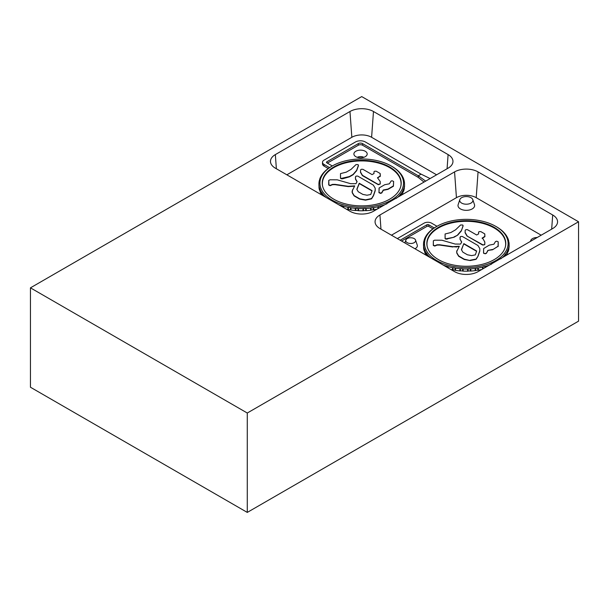 <?xml version="1.0" encoding="UTF-8"?>
<svg xmlns="http://www.w3.org/2000/svg" width="609" height="609" viewBox="0 0 609 609"><rect width="100%" height="100%" fill="white"/><g stroke="black" fill="none" stroke-linecap="round" stroke-linejoin="round"><path stroke-width="0.91" d="M332.164 166.029A41.8 24.132 180 0 1 391.282 166.029A41.8 24.132 180 0 1 391.275 200.155A41.8 24.132 180 0 1 332.164 200.155A41.8 24.132 180 0 1 332.164 166.029L331.456 166.44A42.797 24.71 0 0 0 329.933 167.368L327.855 168.807A42.797 24.71 0 0 0 325.328 170.908L323.722 172.537A42.797 24.71 0 0 0 321.895 174.867L320.821 176.64A42.797 24.71 0 0 0 319.733 179.122L319.733 179.122M333.808 199.212A39.471 22.792 180 0 1 322.557 185.935A39.471 22.792 180 0 1 361.723 160.304A39.471 22.792 180 0 1 400.889 185.935A39.471 22.792 180 0 1 374.52 204.654A39.471 22.792 180 0 1 333.808 199.212M404.521 183.91L404.521 186.08A42.797 24.71 180 0 1 404.498 186.803L404.498 184.634A42.797 24.71 0 0 0 404.521 183.91A42.797 24.71 0 0 0 404.399 182.076L404.033 180.211A42.797 24.71 0 0 0 403.15 177.706L402.214 175.91A42.797 24.71 0 0 0 400.562 173.535L399.093 171.867A42.797 24.71 0 0 0 396.733 169.698L394.761 168.206A42.797 24.71 0 0 0 391.983 166.44L391.282 166.029M402.861 190.381L402.861 192.718A1.66 0.959 180 0 1 402.861 192.748A1.66 0.959 180 0 1 402.793 193.023A42.797 24.71 180 0 1 401.636 194.994M401.331 195.169L401.331 193.266A42.797 24.71 0 0 0 402.793 190.853L402.793 193.023M404.498 186.803A1.66 0.959 180 0 1 404.399 187.1A3.989 2.307 0 0 0 404.292 187.313M404.498 184.634L404.399 187.1M403.584 191.203L403.584 189.034A42.797 24.71 0 0 0 404.285 186.506L404.285 188.676A42.797 24.71 180 0 1 403.584 191.203A1.66 0.959 180 0 1 403.402 191.485A3.989 2.307 0 0 0 402.861 192.551M403.584 189.034L403.402 191.485M402.861 190.48L403.402 189.247M401.331 193.266L401.057 195.329M400.143 195.854L400.143 194.621L401.057 193.456M400.143 194.621L399.991 195.946M397.799 197.202A42.797 24.71 0 0 0 399.991 194.971M338.657 204.723A42.797 24.71 0 0 0 340.857 205.484L340.857 205.994M341.352 206.276L341.352 205.522L340.857 205.484M341.352 205.522L343.316 206.101L343.316 207.41M343.75 207.661L343.316 206.101M343.75 206.337A42.797 24.71 0 0 0 347.868 207.288L347.868 209.458A42.797 24.71 180 0 1 346.285 209.123M377.161 209.123A42.797 24.71 180 0 1 373.743 209.793A1.66 0.959 180 0 1 373.226 209.831A3.989 2.307 0 0 0 371.087 210.143A1.66 0.959 180 0 1 370.599 210.25A42.797 24.71 180 0 1 366.215 210.653A1.66 0.959 180 0 1 365.689 210.638A3.989 2.307 0 0 0 363.497 210.722A1.66 0.959 180 0 1 362.979 210.775A42.797 24.71 180 0 1 358.549 210.722A1.66 0.959 180 0 1 358.031 210.653A3.989 2.307 0 0 0 355.846 210.508A1.66 0.959 180 0 1 355.321 210.508A42.797 24.71 180 0 1 350.974 209.998A1.66 0.959 180 0 1 350.495 209.877A3.989 2.307 0 0 0 348.386 209.511L348.386 207.273L347.868 207.288M348.386 207.273L350.495 207.639L350.495 209.877M350.974 209.998L350.974 207.829L350.495 207.639M350.974 207.829A42.797 24.71 0 0 0 355.321 208.339L355.321 210.508M355.846 210.508L355.846 208.27L355.321 208.339M355.846 208.27L358.031 208.415L358.031 210.653M358.549 210.722L358.549 208.552L358.031 208.415M358.549 208.552A42.797 24.71 0 0 0 362.979 208.605L362.979 210.775M363.497 210.722L363.497 208.484L362.979 208.605M363.497 208.484L365.689 208.4L365.689 210.638M366.215 210.653L366.215 208.484L365.689 208.4M366.215 208.484A42.797 24.71 0 0 0 370.599 208.08L370.599 210.25M371.087 210.143L371.087 207.905L370.599 208.08M371.087 207.905L373.226 207.593L373.226 209.831M373.743 209.793L373.743 207.623L373.226 207.593M373.743 207.623A42.797 24.71 0 0 0 377.93 206.778L377.93 208.681M378.379 208.423L378.379 206.55L377.93 206.778M378.379 206.55L380.381 206.025L380.381 207.266M380.884 206.976L380.884 206.002L380.381 206.025M380.884 206.002A42.797 24.71 0 0 0 384.743 204.738M385.132 204.517L386.943 203.749M396.193 198.405L397.449 197.407M319.717 179.358L319.23 180.972A42.797 24.71 0 0 0 318.933 183.522L318.933 185.699A1.66 0.959 180 0 1 318.933 185.699L319.002 185.25M319.002 187.572L319.002 185.402A42.797 24.71 0 0 0 319.497 187.945L319.497 190.115A42.797 24.71 180 0 1 319.002 187.572A1.66 0.959 180 0 1 319.002 187.511A1.66 0.959 180 0 1 319.002 187.458M320.106 191.256A3.989 2.307 0 0 0 319.664 190.404L319.497 187.945M319.664 188.166L320.106 191.645A1.66 0.959 180 0 0 320.106 191.721A1.66 0.959 180 0 0 320.151 191.949L320.121 189.163M322.245 195.245A3.989 2.307 0 0 0 321.681 194.667L321.423 192.231A42.797 24.71 0 0 1 320.151 189.78L320.106 189.414M321.681 192.429L322.496 193.609L322.496 195.39M322.633 195.474L322.496 193.609M322.633 193.974A42.797 24.71 0 0 0 324.65 196.25L324.65 196.631M324.978 196.821L324.65 196.25M324.978 196.418L326.15 197.499M371.992 190.906L359.264 183.56L356.912 189.46M400.829 186.202A39.357 22.723 0 0 0 361.723 160.913A39.357 22.723 0 0 0 322.618 186.202M380.168 183.751L379.163 184.382L377.877 184.23L362.454 175.323L360.558 172.119L360.574 169.896L361.358 169.272L362.873 169.294L372.069 174.6L374.002 173.55L374.002 171.723L374.588 171.228L376.233 171.22L380.115 173.466L380.252 175.986L377.473 177.759L380.176 181.474L380.229 184.025L378.349 184.702L362.408 175.613L360.498 172.393L360.574 169.896M380.176 181.474L380.229 184.025M380.008 176.298L377.763 177.912M380.252 175.986L380.054 176.587M380.214 173.74L380.313 176.267M374.002 171.723L373.941 173.58M358.115 164.62L358.457 165.678L356.684 170.619L353.144 174.714L349.452 176.846L342.464 178.833L341.101 178.742L340.492 178.216L340.5 173.603L346.239 172.164L351.012 169.409L356.021 164.582L358.115 164.62L358.397 165.404L356.63 170.337L353.098 174.418L349.414 176.541L341.139 178.445L340.553 177.942L340.5 173.603M393.62 181.429L393.429 186.225L387.963 189.376L383.305 190.312L381.79 192.946L380.572 193.411L378.935 192.642L379.209 187.899L384.705 184.725L389.326 183.819L391.138 181.01L392.12 180.782L393.62 181.429L393.376 185.928L387.933 189.079L383.259 190.016L381.736 192.65L380.572 193.106L378.996 192.368L379.064 188.151M375.197 188.204L375.205 190.724L373.484 195.748L371.566 198.846L365.545 200.163L359.675 199.105L354.057 195.862L352.185 192.68L352.131 191.135L354.697 185.882L348.241 186.301L335.079 184.367L332.468 184.398L330.124 185.395L328.951 184.969L328.746 180.439L329.964 179.8L337.272 179.83L350.571 183.667L355.938 183.697L357.118 181.649L355.534 178.871L355.481 176.8L356.257 176.077L357.711 176.07L373.332 185.09L375.197 188.204L375.152 190.45L373.431 195.466L371.513 198.557L365.537 199.851L359.698 198.808L354.103 195.573L352.238 192.406L352.588 189.703M354.613 186.194L348.234 186.605L335.079 184.672L332.499 184.702L330.116 185.699L328.7 184.969L328.746 180.439M357.003 181.84L355.481 179.145L355.428 177.074L355.968 176.184M356.821 189.292L358.252 191.751L362.827 194.393L366.999 195.223L370.729 194.492L372.084 190.647L359.241 183.233L356.821 189.292M348.386 209.511A1.66 0.959 180 0 1 347.868 209.458M321.681 194.667A1.66 0.959 180 0 1 321.423 194.4A42.797 24.71 180 0 1 320.151 191.949M328.251 168.518L324.057 166.097A5.321 3.068 180 0 1 322.496 163.928L322.496 162.298A5.321 3.068 180 0 1 324.057 160.129L355.496 141.973A6.981 4.027 180 0 1 365.362 141.973L421.093 174.151L418.269 175.78L418.269 177.409L362.545 145.231A2.992 1.728 0 0 0 358.313 145.231L327.345 163.113M436.592 174.813L371.604 137.291A13.977 8.069 0 0 0 351.842 137.291L286.854 174.813M332.286 165.96L326.873 162.839A1.332 0.769 180 0 1 326.485 162.298A1.332 0.769 180 0 1 326.873 161.758L358.313 143.602A2.992 1.728 180 0 1 362.545 143.602L418.269 175.78L425.661 181.124M329.538 167.635L324.057 164.468A5.321 3.068 180 0 1 322.496 162.298M421.093 174.151L430.114 178.551M424.024 182.068L418.269 177.409M355.846 156.688A6.646 3.837 180 0 1 354.019 154.701A6.646 3.837 180 0 1 360.543 150.134A6.646 3.837 180 0 1 367.075 154.701A6.646 3.837 180 0 1 362.492 157.647A6.646 3.837 180 0 1 355.846 156.688M448.102 168.168L373.477 211.254A16.618 9.592 180 0 1 349.969 211.254L275.344 168.168A16.618 9.592 180 0 1 270.51 161.979A16.618 9.592 180 0 1 275.344 154.595L349.969 111.508A16.618 9.592 180 0 1 373.477 111.508L448.102 154.595A16.618 9.592 180 0 1 452.936 161.979A16.618 9.592 180 0 1 448.102 168.168M424.313 240.174L424.328 239.504A42.797 24.71 0 0 1 425.417 237.023L426.483 235.257A42.797 24.71 0 0 1 428.317 232.927L429.924 231.298A42.797 24.71 0 0 1 432.443 229.19L434.529 227.751A42.797 24.71 0 0 1 436.052 226.822L436.76 226.419A41.8 24.132 180 0 1 495.871 226.419L495.871 226.419A41.8 24.132 180 0 1 495.871 260.545A41.8 24.132 180 0 1 436.76 260.545A41.8 24.132 180 0 1 436.76 226.419M424.344 239.931L424.328 239.504M424.313 239.748L423.826 241.362A42.797 24.71 0 0 0 423.521 243.912L423.521 246.082A1.66 0.959 180 0 0 423.521 246.097L423.521 243.927M423.598 245.64L423.521 243.912M423.598 244.148L423.651 245.419L423.598 244.148M424.694 251.646A3.989 2.307 0 0 0 424.26 250.786A1.66 0.959 180 0 1 424.092 250.505A42.797 24.71 180 0 1 423.598 247.954A1.66 0.959 180 0 1 423.598 247.901A1.66 0.959 180 0 1 423.598 247.84M423.598 247.954L423.598 245.785A42.797 24.71 0 0 0 424.092 248.327L424.092 250.505M424.26 250.786L424.092 248.327M424.26 248.556L424.701 252.035A1.66 0.959 180 0 0 424.694 252.111A1.66 0.959 180 0 0 424.747 252.339L424.717 249.553M426.84 255.635A3.989 2.307 0 0 0 426.27 255.057L426.018 252.621A42.797 24.71 0 0 1 424.747 250.17L424.701 249.797M426.27 255.057A1.66 0.959 180 0 1 426.018 254.79A42.797 24.71 180 0 1 424.747 252.339M426.27 252.819L427.092 253.999L427.092 255.78M427.229 255.856L427.092 253.999M427.229 254.356A42.797 24.71 0 0 0 429.238 256.64L429.238 257.021M429.573 257.211L429.238 256.64M429.573 256.808L430.746 257.889M443.253 265.113A42.797 24.71 0 0 0 445.453 265.867L445.453 266.377M445.948 266.666L445.948 265.912L445.453 265.867M445.948 265.912L447.912 266.483L447.912 267.8M448.346 268.051L447.912 266.483M481.749 269.513A42.797 24.71 180 0 1 478.339 270.183A1.66 0.959 180 0 1 477.821 270.221A3.989 2.307 0 0 0 475.682 270.525A1.66 0.959 180 0 1 475.195 270.64A42.797 24.71 180 0 1 470.81 271.035A1.66 0.959 180 0 1 470.285 271.02A3.989 2.307 0 0 0 468.093 271.112A1.66 0.959 180 0 1 467.575 271.165A42.797 24.71 180 0 1 463.144 271.104A1.66 0.959 180 0 1 462.627 271.035A3.989 2.307 0 0 0 460.442 270.898A1.66 0.959 180 0 1 459.917 270.898A42.797 24.71 180 0 1 455.57 270.381A1.66 0.959 180 0 1 455.09 270.259A3.989 2.307 0 0 0 452.982 269.894A1.66 0.959 180 0 1 452.464 269.848A42.797 24.71 180 0 1 450.881 269.513M448.346 266.719A42.797 24.71 0 0 0 452.464 267.671L452.464 269.848M452.982 269.894L452.982 267.663L452.464 267.671M452.982 267.663L455.09 268.029L455.09 270.259M455.57 270.381L455.57 268.211L455.09 268.029M455.57 268.211A42.797 24.71 0 0 0 459.917 268.729L459.917 270.898M460.442 270.898L460.442 268.66L459.917 268.729M460.442 268.66L462.627 268.797L462.627 271.035M463.144 271.104L463.144 268.934L462.627 268.797M463.144 268.934A42.797 24.71 0 0 0 467.575 268.995L467.575 271.165M468.093 271.112L468.093 268.873L467.575 268.995M468.093 268.873L470.285 268.782L470.285 271.02M470.81 271.035L470.81 268.866L470.285 268.782M470.81 268.866A42.797 24.71 0 0 0 475.195 268.47L475.195 270.64M475.682 270.525L475.682 268.295L475.195 268.47M475.682 268.295L477.821 267.983L477.821 270.221M478.339 270.183L478.339 268.006L477.821 267.983M478.339 268.006A42.797 24.71 0 0 0 482.526 267.161L482.526 269.064M482.975 268.805L482.975 266.94L482.526 267.161M482.975 266.94L484.977 266.415L484.977 267.648M485.48 267.359L485.48 266.392L484.977 266.415M485.48 266.392A42.797 24.71 0 0 0 489.339 265.128M489.727 264.907L491.539 264.131M496.579 226.822L495.871 226.419L496.579 226.822A42.797 24.71 0 0 1 499.357 228.596L501.329 230.08A42.797 24.71 0 0 1 503.681 232.25L505.158 233.925A42.797 24.71 0 0 1 506.81 236.3L507.746 238.089A42.797 24.71 0 0 1 508.629 240.601L508.629 241.476M500.788 258.795L502.044 257.797M502.395 257.584A42.797 24.71 0 0 0 504.579 255.361L504.579 256.328M504.739 256.237L504.579 255.361M504.739 255.004L505.653 253.846L505.653 255.711M505.927 255.559L505.653 253.846M505.927 253.656A42.797 24.71 0 0 0 507.388 251.235L507.388 253.405A42.797 24.71 180 0 1 506.231 255.377M507.388 253.405A1.66 0.959 180 0 0 507.457 253.138A1.66 0.959 180 0 0 507.457 253.108L507.457 250.763M507.457 250.87L507.997 249.637L507.997 251.875A3.989 2.307 0 0 0 507.457 252.941M508.873 248.86A1.66 0.959 180 0 1 508.888 248.959A1.66 0.959 180 0 1 508.873 249.066A42.797 24.71 180 0 1 508.18 251.593L507.997 249.637M508.18 249.416A42.797 24.71 0 0 0 508.873 246.889L508.873 249.066M509.094 245.024A42.797 24.71 0 0 0 509.116 244.293L509.116 246.47A42.797 24.71 180 0 1 509.094 247.193L508.995 245.252L508.995 247.49A3.989 2.307 0 0 0 508.888 247.696M509.116 244.293A42.797 24.71 0 0 0 508.995 242.466L508.568 241.103M438.404 259.594A39.471 22.792 180 0 1 427.153 246.325A39.471 22.792 180 0 1 466.319 220.694A39.471 22.792 180 0 1 505.478 246.325A39.471 22.792 180 0 1 479.116 265.037A39.471 22.792 180 0 1 438.404 259.594M457.74 235.097L454.048 237.228L445.735 238.835L445.141 238.332L445.095 233.985L450.835 232.547L455.608 229.791L460.617 224.972L462.711 225.003L463.106 225.688L461.279 231.009L457.74 235.097L454.009 236.931M454.048 237.228L447.036 238.918M447.059 239.215L445.735 238.835M445.697 239.131L445.141 238.332M445.088 238.606L445.095 233.985M462.749 225.254L463.106 225.688L462.749 225.254M462.711 225.003L462.992 225.794M463.053 226.068L461.279 231.009M461.226 230.727L457.694 234.808M498.223 246.203L492.559 249.766L487.855 250.406L486.385 253.329L485.167 253.793L483.531 253.032L483.66 248.533L489.301 245.115L493.914 244.201L495.444 241.621L496.708 241.172L498.215 241.819L498.025 246.607M497.972 246.318L492.559 249.766M492.529 249.462L487.855 250.406M487.9 250.702L486.385 253.329M486.332 253.039L485.167 253.793M485.167 253.489L483.79 253.413M483.592 252.75L483.66 248.533M498.215 241.819L498.17 245.929M463.837 243.615L461.416 249.675L462.848 252.141L467.423 254.783L471.594 255.613L475.324 254.882L476.68 251.03L463.837 243.615L461.508 249.842M476.588 251.296L463.86 243.95M470.14 260.545L464.264 259.495L458.646 256.252L456.78 253.07L456.727 251.517L459.293 246.272L452.837 246.683L439.675 244.757L437.064 244.788L434.719 245.777L433.357 245.077L433.342 240.829L434.56 240.182L441.868 240.22L455.167 244.049L460.533 244.087L461.706 242.039L460.13 239.261L460.077 237.19L460.853 236.459L462.307 236.459L477.928 245.48L479.793 248.594L479.801 251.106L478.08 256.138L476.162 259.236L475.248 259.525L470.14 260.545L464.294 259.19L458.699 255.963L456.834 252.788L456.819 250.756M478.08 256.138L476.109 258.939M476.162 259.236L475.248 259.525M475.233 259.221L470.133 260.241M456.727 251.517L456.788 250.885M459.209 246.584L456.666 246.683M456.674 246.988L452.837 246.683M452.83 246.988L439.668 245.062L437.087 245.092L434.712 246.082L433.547 245.358M433.494 245.648L433.357 245.077M433.296 245.351L433.342 240.829M461.599 242.222L460.13 239.261M460.077 239.535L460.016 237.464L460.564 236.574M460.016 237.464L460.526 236.817L460.016 237.464M479.793 248.594L479.747 250.832L478.027 255.856M505.417 246.592A39.357 22.723 0 0 0 466.319 221.303A39.357 22.723 0 0 0 427.214 246.592M484.361 244.856L482.435 244.917L466.996 236.003L465.093 232.783L465.169 230.278L465.954 229.662L467.468 229.684L476.664 234.99L478.598 233.932L478.598 232.113L479.176 231.61L480.828 231.61L484.711 233.848L484.848 236.376L482.069 238.142L483.112 238.972L484.833 242.131L484.825 244.415L482.945 245.092M478.537 233.97L478.598 232.113M484.802 234.13L484.901 236.65L482.358 238.302M482.96 244.788L482.435 244.917M482.473 244.62L466.996 236.003M467.05 235.713L465.154 232.501L465.169 230.278M484.772 241.864L484.825 244.415M484.764 244.14L484.322 244.559M434.24 227.949L428.766 224.79A1.332 0.769 0 0 0 426.886 224.79L400.151 240.228M432.953 228.832L428.766 226.419A1.332 0.769 0 0 0 426.886 226.419L401.559 241.042M436.996 226.282L431.591 223.16A5.321 3.068 0 0 0 424.07 223.16L397.334 238.599M541.188 235.196L476.2 197.674A13.977 8.069 0 0 0 456.438 197.674L391.442 235.196M472.812 199.661L474.48 204.632A8.313 4.796 180 0 1 470.209 209.778A8.313 4.796 180 0 1 460.442 208.933A8.313 4.796 180 0 1 458.158 204.632L459.818 199.661A6.615 3.821 0 0 0 461.637 203.086A6.615 3.821 0 0 0 469.417 203.764A6.615 3.821 0 0 0 472.812 199.661A6.615 3.821 0 0 0 466.319 196.562A6.615 3.821 0 0 0 459.818 199.661M552.698 228.55L478.065 271.637A16.618 9.592 180 0 1 454.565 271.637L379.94 228.55A16.618 9.592 180 0 1 375.098 222.361A16.618 9.592 180 0 1 379.94 214.985L454.565 171.898A16.618 9.592 180 0 1 478.065 171.898L552.698 214.985A16.618 9.592 180 0 1 557.532 222.361A16.618 9.592 180 0 1 552.698 228.55M415.574 240.091A4.956 2.862 0 0 0 410.71 237.769A4.956 2.862 0 0 0 405.845 240.091A4.956 2.862 0 0 0 407.208 242.656A4.956 2.862 0 0 0 413.031 243.158A4.956 2.862 0 0 0 415.574 240.091L417.241 245.062A6.646 3.837 180 0 1 414.927 248.754M363.809 157.32A4.864 2.809 0 0 0 357.285 157.32M537.222 237.487A6.615 3.821 0 0 0 530.705 240.585A6.615 3.821 0 0 0 530.584 241.324M30.45 287.844L30.45 387.233L247.277 512.413L578.55 321.156L578.55 221.767L361.723 96.587L30.45 287.844L247.277 413.024L578.55 221.767M247.277 512.413L247.277 413.024M321.423 192.231L321.423 194.4M324.057 166.097L324.057 164.468M362.545 143.602L362.545 145.231M358.313 143.602L358.313 145.231M326.873 161.758L326.873 162.839M426.018 252.621L426.018 254.79M428.766 226.419L428.766 224.79M426.886 226.419L426.886 224.79M448.102 154.595L447.075 168.762M373.477 111.508L371.604 137.291M349.969 111.508L351.842 137.291M275.344 154.595L276.372 168.762M552.698 214.985L551.67 229.144M478.065 171.898L476.2 197.674M454.565 171.898L456.438 197.674M379.94 214.985L380.968 229.144M404.056 180.325L404.056 181.162M404.292 188.577L404.292 186.384M402.861 192.748L402.861 190.526M320.106 189.506L320.106 191.721M319.002 185.326L319.002 187.511M319.702 179.838L319.702 179.267M424.298 240.228L424.298 239.657M423.598 245.716L423.598 247.901M424.694 249.888L424.694 252.111M508.652 240.715L508.652 241.552M508.888 248.959L508.888 246.767M507.457 253.138L507.457 250.908M405.845 240.091L404.886 242.961M530.705 240.585L530.424 241.408"/></g></svg>
